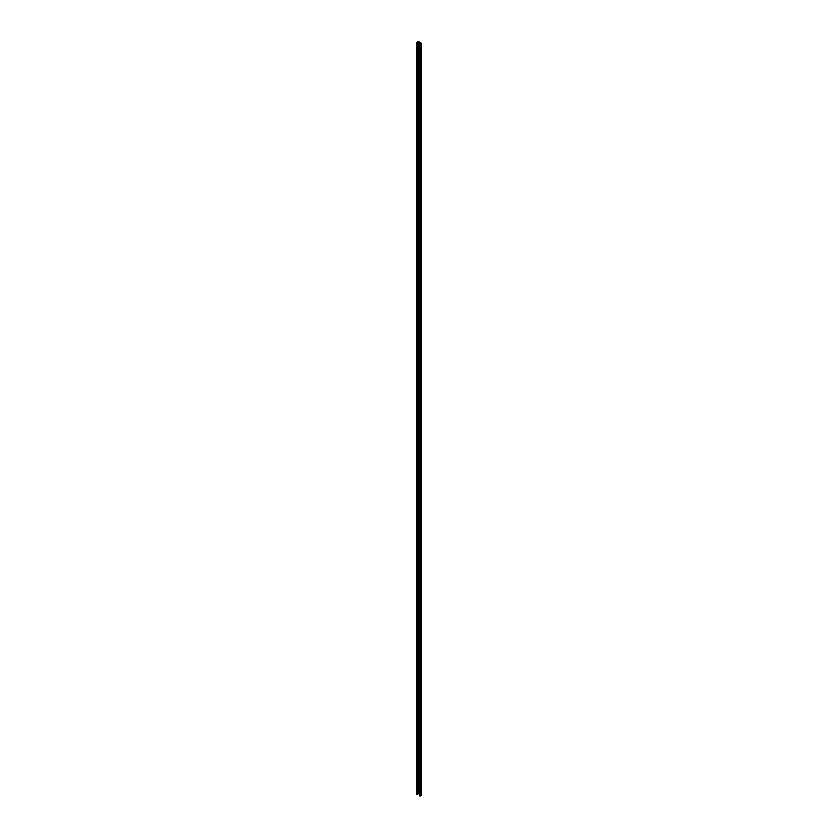 <?xml version="1.0" encoding="UTF-8"?>
<svg xmlns="http://www.w3.org/2000/svg" width="838" height="838" viewBox="0 0 838 838"><rect width="100%" height="100%" fill="white"/><g stroke="black" fill="none" stroke-linecap="round" stroke-linejoin="round"><path stroke-width="1.26" d="M419.21 42.057L420.781 43.01L419.335 44.142L419.932 44.299A1.079 0.618 0 0 0 420.959 43.377L419.482 41.9L418.434 41.921A1.079 0.618 0 0 0 416.842 42.518L419.21 42.057L419.335 793.932M419.335 44.142L419.335 795.943L419.932 796.1L419.932 44.299M419.932 796.1A1.079 0.618 0 0 0 421.095 795.482L421.095 43.681M417.46 793.953L419.21 793.858M416.842 794.204A1.079 0.618 0 0 0 416.842 794.319L417.46 794.56L417.46 42.759M417.115 794.654L417.115 42.853M416.842 794.319L416.842 42.518M418.937 793.858L418.937 42.057M418.246 793.911L418.246 42.11M421.168 794.812L421.168 43.01M420.55 43.943L420.55 43.325M416.832 794.256L416.832 42.466"/></g></svg>
